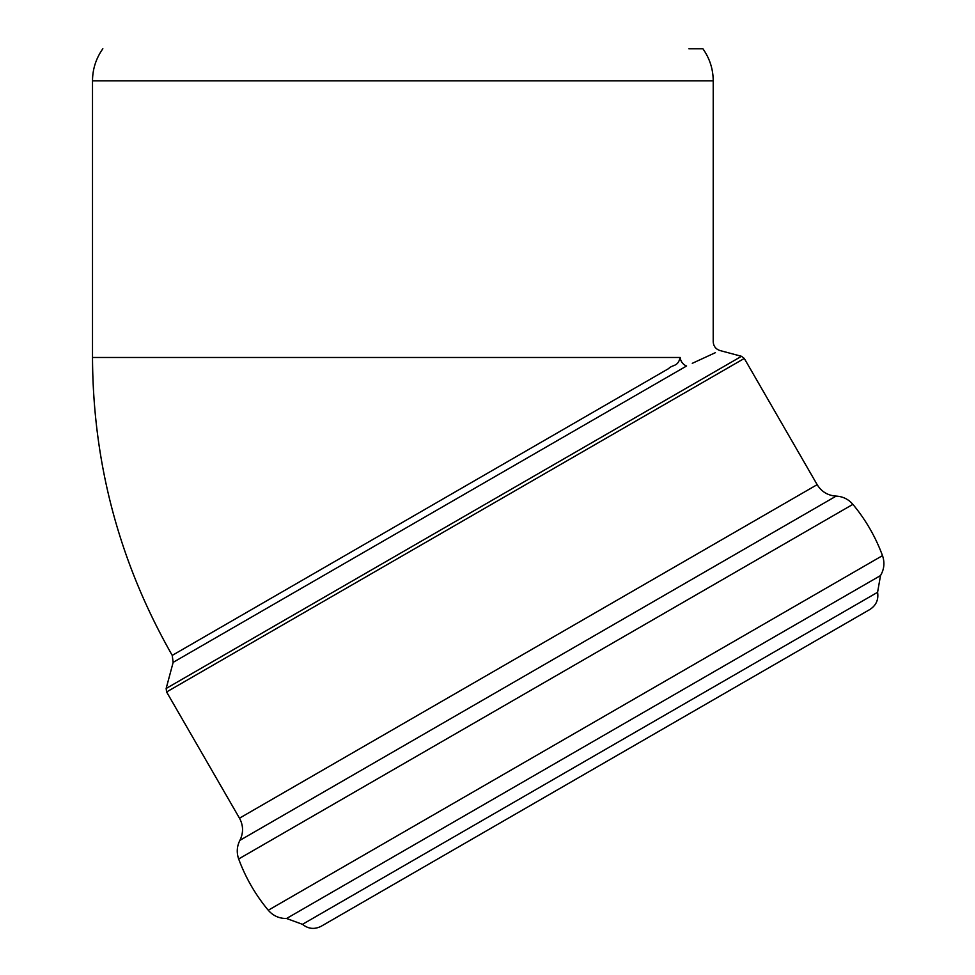 <?xml version="1.0" encoding="UTF-8"?>
<svg xmlns="http://www.w3.org/2000/svg" width="975" height="975" viewBox="0 0 975 975"><rect width="100%" height="100%" fill="white"/><g stroke="black" fill="none" stroke-linecap="round" stroke-linejoin="round"><path stroke-width="1.46" d="M688.911 48.75L702.89 48.75C709.69 58.378 713.127 69.079 713.225 80.864L92.503 80.864L92.503 357.472C92.978 463.759 119.559 563.075 172.246 655.395M102.838 48.75C96.037 58.378 92.588 69.079 92.503 80.864M686.595 365.991C730.945 345.455 730.945 345.455 686.595 365.991L173.696 662.037L686.595 365.991A9.177 8.019 64.7 0 1 680.172 357.472C677.783 367.197 672.823 364.223 668.57 368.635L172.782 655.078L668.57 368.635C672.823 364.223 677.783 367.197 680.172 357.472C724.023 336.472 724.023 336.472 680.172 357.472L92.503 357.472M715.406 352.658L692.287 363.322M173.16 662.354L166.152 688.484L741.512 356.302L720.013 350.549C715.747 349.123 713.481 346.174 713.213 341.689L713.225 80.864M166.152 688.484L166.603 691.97L239.484 818.183C243.421 825.496 243.555 832.894 239.899 840.352C236.864 846.385 236.45 852.601 238.668 858.975C245.615 877.756 255.487 894.843 268.271 910.248C273.098 915.793 279.191 918.547 286.553 918.499L302.482 924.324C308.307 928.992 314.547 929.626 321.202 926.25L869.883 609.472C876.147 605.39 878.707 599.662 877.585 592.288L880.51 575.579C884.227 569.242 884.886 562.587 882.497 555.628C875.55 536.847 865.69 519.76 852.893 504.355C848.482 499.237 842.9 496.494 836.148 496.104C827.86 495.544 821.535 491.729 817.16 484.66L744.291 358.447L741.512 356.302M302.482 924.324L877.585 592.288M286.553 918.499L880.51 575.579M268.271 910.248L882.497 555.628M238.668 858.975L852.893 504.355M239.899 840.352L836.148 496.104M239.484 818.183L817.16 484.66M166.603 691.97L744.291 358.447M172.234 655.395L173.148 662.354"/></g></svg>
